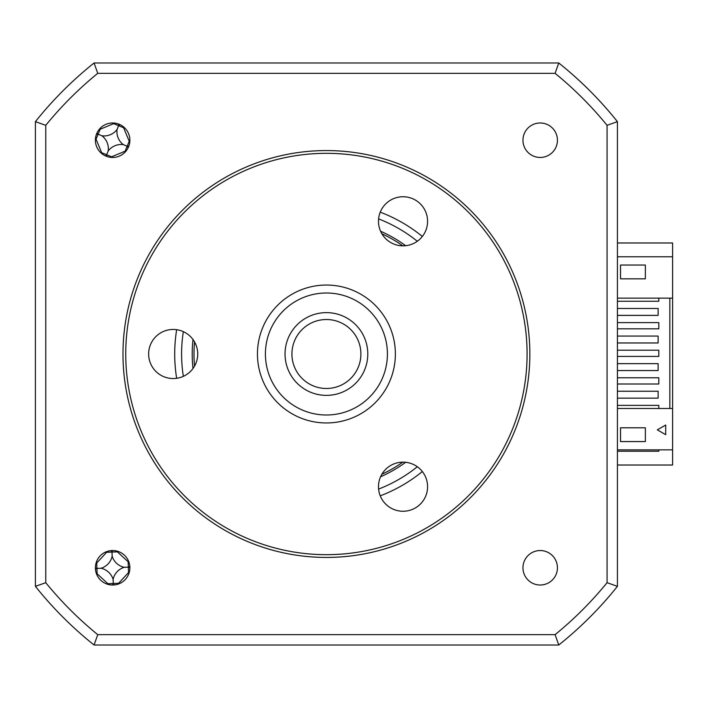 <?xml version="1.0" encoding="UTF-8"?>
<svg xmlns="http://www.w3.org/2000/svg" width="708" height="708" viewBox="0 0 708 708"><rect width="100%" height="100%" fill="white"/><g stroke="black" fill="none" stroke-linecap="round" stroke-linejoin="round"><path stroke-width="1.06" d="M672.6 242.977L617.429 242.977L617.429 166.504L617.429 298.139L672.6 298.139L672.6 242.977M658.812 449.854L658.812 451.235L617.429 451.235M617.429 465.023L672.6 465.023L672.6 408.481L617.429 408.481L617.429 541.496L617.429 465.023M513.911 62.985L138.918 62.985L513.911 62.985M35.4 166.504L35.4 121.652A372.39 372.39 0 0 1 94.076 62.985L90.659 65.747A372.39 372.39 0 0 0 38.161 118.245L35.4 121.652A372.39 372.39 0 0 1 94.076 62.985L558.762 62.985A372.39 372.39 0 0 1 617.429 121.652L614.677 118.245A372.39 372.39 0 0 0 562.17 65.747L558.762 62.985A372.39 372.39 0 0 1 617.429 121.652L617.429 586.348L607.066 582.684A362.018 362.018 0 0 1 555.099 634.651L97.731 634.651A362.018 362.018 0 0 1 45.763 582.684L45.763 125.316L35.4 121.652L35.4 586.348L45.763 582.684M402.799 245.844A132.405 132.405 0 0 0 381.886 233.773M194.558 341.929A132.405 132.405 0 0 0 194.558 366.071M381.886 474.227A132.405 132.405 0 0 0 402.799 462.156M124.21 567.312A16.257 16.257 0 0 0 113.103 579.356A16.257 16.257 0 0 0 101.058 568.25A16.257 16.257 0 0 0 112.165 556.205A16.257 16.257 0 0 0 124.21 567.312L128.9 567.117L129.803 566.179M118.643 583.941A94.226 25.975 87.7 0 0 118.643 583.268L128.564 572.515A94.226 25.975 177.7 0 0 129.228 572.462M128.794 561.771A94.226 25.975 -2.3 0 0 128.13 561.771L117.378 551.851A94.226 25.975 87.7 0 0 117.316 551.187M95.474 569.382L96.377 568.435L95.394 567.568M96.377 568.435L96.925 568.418L97.146 573.79L107.899 583.711A94.226 25.975 -92.3 0 0 107.952 584.374M106.634 551.62A94.226 25.975 -92.3 0 0 106.625 552.284L96.713 563.037A94.226 25.975 -2.3 0 0 96.04 563.099M101.058 568.25L96.925 568.418L96.713 563.037M113.103 579.356L113.271 583.489L107.899 583.711M112.165 556.205L111.997 552.072L106.625 552.284M117.378 551.851L111.997 552.072L111.032 550.612M111.979 551.514L112.846 550.541M96.474 573.79A94.226 25.975 177.7 0 0 97.146 573.79M114.236 584.941L113.298 584.038L112.43 585.02M113.298 584.038L113.271 583.489L118.643 583.268M128.13 561.771L128.564 572.515M128.9 567.117L129.874 567.984M176.664 329.698A151.716 151.716 0 0 0 176.664 378.302M380.577 476.785A134.201 134.201 0 0 0 405.675 462.297M405.675 245.703A134.201 134.201 0 0 0 380.577 231.215M112.634 585.02A17.24 17.24 0 0 0 129.874 567.781A17.24 17.24 0 0 0 112.634 550.541A17.24 17.24 0 0 0 95.394 567.781A17.24 17.24 0 0 0 112.634 585.02M112.634 157.459A17.24 17.24 0 0 0 129.874 140.219A17.24 17.24 0 0 0 112.634 122.98A17.24 17.24 0 0 0 95.394 140.219A17.24 17.24 0 0 0 112.634 157.459M540.195 157.459A17.24 17.24 0 0 0 557.435 140.219A17.24 17.24 0 0 0 540.195 122.98A17.24 17.24 0 0 0 522.955 140.219A17.24 17.24 0 0 0 540.195 157.459M540.195 585.02A17.24 17.24 0 0 0 557.435 567.781A17.24 17.24 0 0 0 540.195 550.541A17.24 17.24 0 0 0 522.955 567.781A17.24 17.24 0 0 0 540.195 585.02M617.429 398.135L658.121 398.135L658.121 391.241L617.429 391.241L617.429 408.481L617.429 398.135M617.429 370.549L658.121 370.549L658.121 363.655L617.429 363.655L617.429 391.241L617.429 370.549M617.429 342.964L658.121 342.964L658.121 336.07L617.429 336.07L617.429 363.655L617.429 342.964M617.429 315.379L658.121 315.379L658.121 308.484L617.429 308.484L617.429 336.07L617.429 315.379M672.6 256.765L617.429 256.765M620.535 278.828L620.535 265.04L645.36 265.04L645.36 278.828L620.535 278.828M658.812 298.139L658.812 301.245L617.429 301.245M617.429 322.627L658.812 322.627L658.812 328.831L617.429 328.831M617.429 350.203L658.812 350.203L658.812 356.416L617.429 356.416M617.429 377.789L658.812 377.789L658.812 384.001L617.429 384.001M617.429 405.374L658.812 405.374L658.812 408.481M617.429 298.139L617.429 308.484L617.429 298.139M669.839 298.139L669.839 408.481M657.343 429.853L665.706 425.03L665.706 434.685L657.343 429.853M645.36 441.58L620.535 441.58L620.535 427.791L645.36 427.791L645.36 441.58M672.6 449.854L617.429 449.854M672.6 298.139L672.6 408.481M555.099 634.651L558.762 645.015A372.39 372.39 0 0 0 617.429 586.348A372.39 372.39 0 0 1 558.762 645.015L94.076 645.015L97.731 634.651M45.763 125.316A362.018 362.018 0 0 1 97.731 73.349L555.099 73.349A362.018 362.018 0 0 1 607.066 125.316L617.429 121.652M607.066 125.316L607.066 582.684M94.076 645.015A372.39 372.39 0 0 1 35.4 586.348A372.39 372.39 0 0 0 94.076 645.015M97.731 73.349L94.076 62.985M555.099 73.349L558.762 62.985M380.249 495.839A151.716 151.716 0 0 0 422.34 471.537M422.34 236.463A151.716 151.716 0 0 0 380.249 212.161M193.001 339.513A134.201 134.201 0 0 0 193.001 368.487M113.953 123.033A94.226 25.975 -67.6 0 0 113.669 123.634L100.155 129.245A94.226 25.975 22.4 0 0 99.527 129.024M95.447 138.901A94.226 25.975 -157.6 0 0 96.049 139.193L101.66 152.698A94.226 25.975 -67.6 0 0 101.439 153.326M97.067 132.812L97.598 134.007L96.377 134.485M106.899 156.477L106.421 155.264L105.227 155.787M108.209 150.928A16.257 16.257 0 0 0 101.925 135.794A16.257 16.257 0 0 0 117.059 129.511A16.257 16.257 0 0 0 123.342 144.644A16.257 16.257 0 0 0 108.209 150.928L106.634 154.751L111.607 156.804L125.112 151.193A94.226 25.975 -157.6 0 0 125.741 151.423M123.342 144.644L127.166 146.229L125.112 151.193M128.201 147.636L127.166 146.229L129.219 141.255L123.608 127.741A94.226 25.975 112.4 0 0 123.838 127.113M127.679 146.432L128.891 145.954M129.829 141.538A94.226 25.975 22.4 0 0 129.219 141.255M117.059 129.511L118.643 125.688L123.608 127.741M120.05 124.652L118.643 125.688L113.669 123.634M118.847 125.183L118.378 123.962M101.925 135.794L98.102 134.219L100.155 129.245M98.102 134.219L96.049 139.193M106.421 155.264L106.634 154.751L101.66 152.698M111.324 157.415A94.226 25.975 112.4 0 0 111.607 156.804M322.715 319.715A34.48 34.48 0 0 0 292.13 357.699A34.48 34.48 0 0 0 330.114 388.285A34.48 34.48 0 0 0 360.699 350.301A34.48 34.48 0 0 0 322.715 319.715M330.857 395.135A41.374 41.374 0 0 1 285.28 358.443A41.374 41.374 0 0 1 321.981 312.865A41.374 41.374 0 0 1 367.549 349.557A41.374 41.374 0 0 1 330.857 395.135M319.874 293.351A60.994 60.994 0 0 0 265.766 360.54A60.994 60.994 0 0 0 332.955 414.649A60.994 60.994 0 0 0 387.064 347.46A60.994 60.994 0 0 0 319.874 293.351M333.813 422.561A68.959 68.959 0 0 1 257.854 361.399A68.959 68.959 0 0 1 319.016 285.439A68.959 68.959 0 0 1 394.976 346.601A68.959 68.959 0 0 1 333.813 422.561M326.415 153.326A200.674 200.674 0 0 0 125.741 354A200.674 200.674 0 0 0 326.415 554.674A200.674 200.674 0 0 0 527.088 354A200.674 200.674 0 0 0 326.415 153.326M326.415 557.435A203.435 203.435 0 0 1 122.98 354A203.435 203.435 0 0 1 326.415 150.565A203.435 203.435 0 0 1 529.85 354A203.435 203.435 0 0 1 326.415 557.435M403.029 196.744A24.55 24.55 0 0 1 427.579 221.294A24.55 24.55 0 0 1 403.029 245.844A24.55 24.55 0 0 1 378.479 221.294A24.55 24.55 0 0 1 403.029 196.744M403.029 462.156A24.55 24.55 0 0 1 427.579 486.706A24.55 24.55 0 0 1 403.029 511.256A24.55 24.55 0 0 1 378.479 486.706A24.55 24.55 0 0 1 403.029 462.156M173.186 329.45A24.55 24.55 0 0 1 197.736 354A24.55 24.55 0 0 1 173.186 378.55A24.55 24.55 0 0 1 148.636 354A24.55 24.55 0 0 1 173.186 329.45M183.337 331.645A144.821 144.821 0 0 0 183.337 376.355M378.594 489.086A144.821 144.821 0 0 0 417.313 466.74M417.313 241.26A144.821 144.821 0 0 0 378.594 218.914"/></g></svg>
